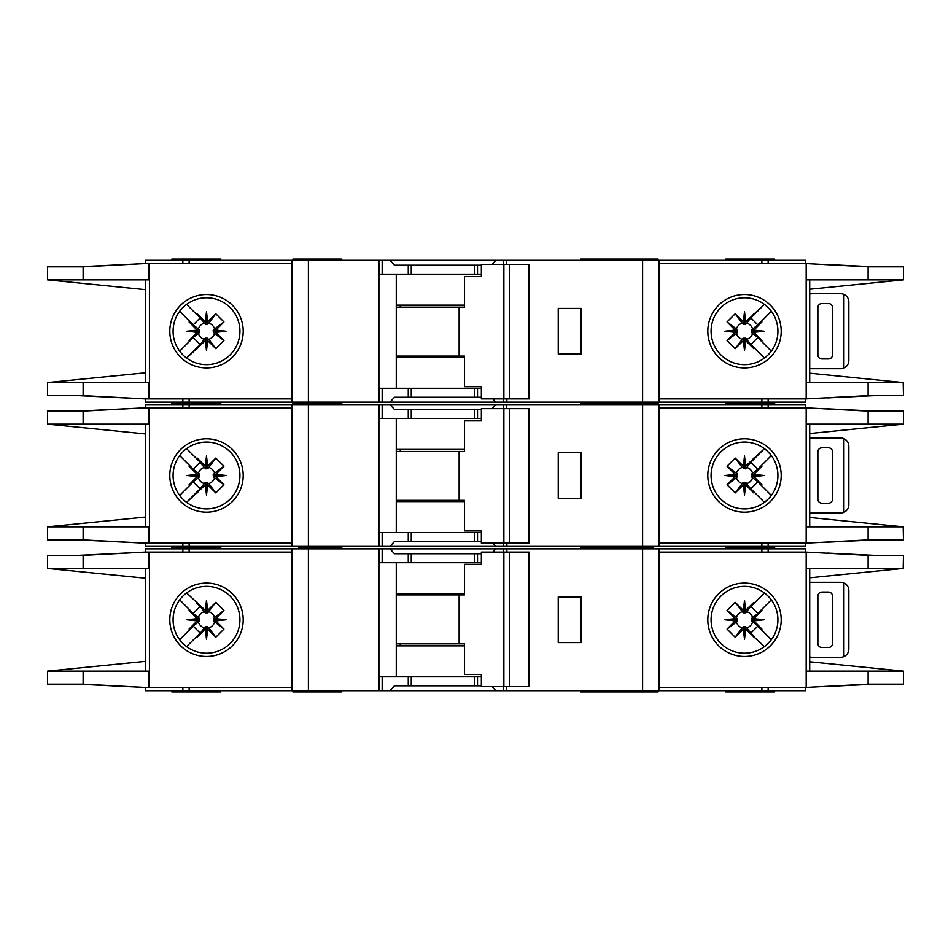 <?xml version="1.0" encoding="UTF-8"?>
<svg xmlns="http://www.w3.org/2000/svg" width="951" height="951" viewBox="0 0 951 951"><rect width="100%" height="100%" fill="white"/><g stroke="black" fill="none" stroke-linecap="round" stroke-linejoin="round"><path stroke-width="1.43" d="M471.827 541.523L464.492 541.523M421.293 541.523L413.958 541.523M413.958 409.477L421.293 409.477M464.492 409.477L471.827 409.477M206.498 482.442L205.273 482.454L205.273 484.986L206.498 484.855L206.498 482.442L208.78 483.56A8.381 8.381 0 0 0 214.569 477.782L213.464 476.724L215.984 476.724L215.877 474.371L223.949 466.204L214.569 473.218A8.381 8.381 0 0 0 208.78 467.44L207.734 468.546L207.734 466.014L205.38 466.133L197.202 458.061L204.227 467.44A8.381 8.381 0 0 0 198.438 473.218L199.544 474.276L197.023 474.276L197.13 476.629L189.059 484.796L198.438 477.782A8.381 8.381 0 0 0 204.227 483.56L205.273 482.454M198.438 477.782L199.544 476.724L199.544 474.276M204.227 467.44L205.891 468.867L207.734 468.546M745.727 482.454L743.266 482.454L743.266 484.986L745.62 484.867L753.798 492.939L745.727 482.454L745.727 484.986M743.266 484.986L735.194 492.939L727.051 484.796L736.431 477.782A8.381 8.381 0 0 0 742.22 483.56L743.266 482.454M736.431 477.782L737.536 476.724L737.536 474.276L735.016 474.276L735.123 476.629L727.051 484.796M735.016 474.276L727.051 466.204L735.194 458.061L742.22 467.44A8.381 8.381 0 0 0 736.431 473.218L737.536 474.276M742.22 467.44L745.108 468.867L745.727 466.014L744.502 466.145L744.502 468.558M751.445 475.5L751.456 476.724L753.977 476.724L753.858 475.5L751.445 475.5L751.456 474.276L753.977 474.276L761.941 466.204L752.562 473.218A8.381 8.381 0 0 0 746.773 467.44L745.727 468.546M753.87 474.371L764.045 475.5L753.858 475.5L753.977 474.276M743.373 466.133L744.502 455.957L744.502 466.145L743.266 466.014L743.266 468.546M214.569 473.218L213.131 474.894L213.464 476.724M213.452 475.5L226.053 475.5L215.877 476.629M213.464 474.276L215.984 474.276M206.498 468.558L206.498 455.957L207.627 466.133M205.273 468.546L205.273 466.014M580.657 546.421L580.657 547.645L617.009 547.645L617.009 546.421M341.813 546.421L341.813 547.645L332.03 547.645L332.03 546.421M653.61 546.421L653.61 547.645L624.855 547.645L653.61 547.645L653.61 548.858M220.763 546.421L220.763 547.645L171.858 547.645L220.763 547.645L220.763 548.858M658.092 404.579L658.092 403.355L580.657 403.355L617.009 403.355L617.009 402.142M580.657 404.579L580.657 402.142M609.187 404.579L609.187 402.142M341.813 404.579L341.813 403.355L292.908 403.355L292.908 404.579M725.744 404.579L725.744 403.355L774.661 403.355L725.744 403.355L725.744 402.142M173.082 475.5A33.416 33.416 0 0 0 206.498 508.916A33.416 33.416 0 0 0 239.925 475.5A33.416 33.416 0 0 0 206.498 442.084A33.416 33.416 0 0 0 173.082 475.5M206.498 512.197A36.697 36.697 0 0 1 169.801 475.5A36.697 36.697 0 0 1 206.498 438.803A36.697 36.697 0 0 1 243.194 475.5A36.697 36.697 0 0 1 206.498 512.197M744.502 442.084A33.416 33.416 0 0 1 764.259 448.551A33.416 33.416 0 0 0 711.075 475.5A33.416 33.416 0 0 0 764.259 502.449A33.416 33.416 0 0 0 764.259 448.551L767.184 450.964M744.502 512.197A36.697 36.697 0 0 1 707.806 475.5A36.697 36.697 0 0 1 744.502 438.803A36.697 36.697 0 0 1 781.199 475.5A36.697 36.697 0 0 1 744.502 512.197M768.135 499.12L764.259 502.449M903.177 526.83L903.45 539.895L868.097 539.895L806.175 543.152L806.175 526.854L903.177 526.854L809.705 517.475M868.097 411.105L903.45 411.105L903.45 424.146L806.175 424.146L806.175 407.848L868.097 411.105L868.097 424.146M809.705 433.525L903.177 424.17M770.358 454.328L766.684 450.512M768.337 498.918L770.595 496.386M766.684 500.488A33.416 33.416 0 0 1 744.502 508.916M658.912 543.152L805.628 543.152L805.628 546.421L658.912 546.421L658.912 404.579L805.628 404.579L805.628 407.848L658.912 407.848M806.175 543.152L806.175 407.848M809.705 526.854L809.705 424.146M145.372 407.848L145.372 404.579L382.159 404.579L382.159 418.44L378.902 418.44L378.902 546.421L145.372 546.421L145.372 543.152M481.361 418.44L408.264 418.44L408.264 409.477L394.463 409.477L389.958 404.579L382.159 404.579M389.958 404.579L495.84 404.579L492.083 408.657M503.638 408.657L503.638 404.579L495.84 404.579M503.638 404.579L642.603 404.579L642.603 546.421L506.883 546.421L506.883 543.152M658.912 404.579L642.603 404.579M658.912 546.421L642.603 546.421M506.479 543.152L506.883 546.421M506.479 546.421L503.638 546.421L503.638 543.152M492.832 543.152L495.84 546.421L503.638 546.421M495.84 546.421L389.958 546.421L394.463 541.523L408.264 541.523L408.264 532.56L379.318 532.56L378.902 546.421M382.159 532.56L382.159 546.421L389.958 546.421M382.159 546.421L379.318 546.421M874.813 539.895L827.394 542.189M842.087 541.357L872.388 539.895M827.394 408.811L874.813 411.105M842.087 409.643L872.388 411.105M774.661 404.579L774.661 402.142M220.763 402.142L220.763 403.355L171.858 403.355L171.858 404.579M292.088 543.152L144.909 543.152L83.117 539.895L47.55 539.895L47.55 526.854L145.372 517.071M148.927 407.848L148.927 424.146L83.117 424.146L83.117 411.105L144.909 407.848L292.088 407.848M145.372 424.146L145.372 526.854M83.117 411.105L47.55 411.105L47.55 424.146L145.372 433.929M47.847 526.854L148.927 526.854L148.927 543.152M83.117 424.146L47.847 424.146M197.023 474.276L189.059 466.204L189.499 465.419L193.219 469.128L179.668 455.577M193.219 469.128L200.138 462.21L196.417 458.501L200.138 462.21M186.586 448.658L196.417 458.501L197.202 458.061M205.273 484.986L186.586 502.342L200.138 488.79L193.219 481.872L179.668 495.423L189.499 485.581L189.059 484.796M205.38 466.133L206.498 455.957M207.734 466.014L215.806 458.061L223.949 466.204M215.877 474.371L226.053 475.5M215.984 476.724L223.949 484.796L215.806 492.939L208.78 483.56M207.627 484.867L206.498 495.043L206.498 484.855L207.627 484.867L215.806 492.939M206.498 495.043L205.38 484.867M196.417 492.499L200.138 488.79M193.219 481.872L189.499 485.581M197.13 476.629L186.955 475.5L197.13 474.371M144.909 407.848L78.137 411.105M80.169 411.105L129.728 408.645M78.137 539.895L144.909 543.152M80.169 539.895L129.728 542.355M292.088 546.421L292.088 404.579M408.264 418.44L382.159 418.44M408.264 409.477L481.361 409.477M581.061 498.324L581.061 452.676L558.237 452.676L558.237 498.324L581.061 498.324M171.858 546.421L171.858 548.858M725.744 546.421L725.744 547.645L774.661 547.645L774.661 546.421M481.361 532.56L408.264 532.56M481.361 541.523L408.264 541.523M396.27 418.44L396.27 532.56M580.657 548.858L580.657 547.645L624.855 547.645L624.855 546.421M301.063 546.421L301.063 547.645L341.813 547.645L341.813 548.858M298.614 546.421L298.614 547.645L332.03 547.645L332.03 548.858M198.438 473.218L189.059 466.204M204.227 483.56L197.202 492.939M215.806 458.061L208.78 467.44M223.949 484.796L214.569 477.782M207.734 484.986L207.734 482.454M197.023 476.724L199.544 476.724M186.955 475.5L199.555 475.5M753.977 476.724L761.941 484.796L761.501 485.581L757.781 481.872L771.332 495.423M757.781 481.872L750.862 488.79L754.583 492.499L750.862 488.79M764.414 502.342L754.583 492.499L753.798 492.939M745.727 466.014L764.414 448.67L750.862 462.21L757.781 469.128L771.332 455.577L761.501 465.419L761.941 466.204M745.62 484.867L744.502 495.043L743.373 484.867M735.123 476.629L724.947 475.5L735.123 474.371M743.266 466.014L735.194 458.061M744.502 455.957L745.62 466.133M754.583 458.501L750.862 462.21M757.781 469.128L761.501 465.419M764.045 475.5L753.87 476.629M828.452 447.79L821.937 447.79A4.077 4.077 0 0 0 817.86 451.856L817.86 499.144A4.077 4.077 0 0 0 821.937 503.21L828.452 503.21A4.077 4.077 0 0 0 832.529 499.144L832.529 451.856A4.077 4.077 0 0 0 828.452 447.79M843.941 512.316L843.941 438.684C847.044 440.218 848.672 442.702 848.839 446.15L848.839 504.85C848.672 508.298 847.044 510.782 843.941 512.316A8.155 8.155 0 0 1 840.684 512.993L812.154 512.993A8.155 8.155 0 0 1 809.705 512.625M809.705 438.375A8.155 8.155 0 0 1 812.154 438.007L840.684 438.007A8.155 8.155 0 0 1 843.941 438.684M727.051 466.204L736.431 473.218M737.548 475.5L724.947 475.5M737.536 476.724L735.016 476.724M746.773 467.44L753.798 458.061M735.194 492.939L742.22 483.56M752.562 473.218L751.456 474.276M744.502 482.442L744.502 495.043M746.773 483.56A8.381 8.381 0 0 0 752.562 477.782L751.456 476.724M752.562 477.782L761.941 484.796M509.605 543.152L481.361 543.152L481.361 530.931L464.48 530.931L464.48 500.357L459.143 500.357L459.143 451.452L464.48 451.452L464.48 420.889L481.361 420.889L481.361 408.657L528.649 408.657L528.649 543.152L509.605 543.152L509.605 408.657M528.649 543.152L529.255 543.152L529.255 408.657L528.649 408.657M503.875 543.152L503.875 408.657M481.361 420.889L480.35 420.889M396.27 500.357L459.143 500.357M459.143 451.452L396.27 451.452M464.48 501.581L396.27 501.581M396.27 449.419L464.48 449.419M471.827 397.245L464.492 397.245M421.293 397.245L413.958 397.245M413.958 265.198L421.293 265.198M464.492 265.198L471.827 265.198M206.498 338.164L205.273 338.176L205.273 340.708L206.498 340.577L206.498 338.164L208.78 339.281A8.381 8.381 0 0 0 214.569 333.504L213.464 332.446L215.984 332.446L215.877 330.092L223.949 321.925L214.569 328.939A8.381 8.381 0 0 0 208.78 323.162L207.734 324.255L207.734 321.735L205.38 321.854L197.202 313.782L204.227 323.162A8.381 8.381 0 0 0 198.438 328.939L199.544 329.997L197.023 329.997L197.13 332.339L189.059 340.517L198.438 333.504A8.381 8.381 0 0 0 204.227 339.281L205.273 338.176M198.438 333.504L199.544 332.446L199.544 329.997M204.227 323.162L205.891 324.588L207.734 324.255M745.727 338.176L743.266 338.176L743.266 340.708L745.62 340.589L753.798 348.66L745.727 338.176L745.727 340.708M743.266 340.708L735.194 348.66L727.051 340.517L736.431 333.504A8.381 8.381 0 0 0 742.22 339.281L743.266 338.176M736.431 333.504L737.536 332.446L737.536 329.997L735.016 329.997L735.123 332.339L727.051 340.517M735.016 329.997L727.051 321.925L735.194 313.782L742.22 323.162A8.381 8.381 0 0 0 736.431 328.939L737.536 329.997M742.22 323.162L745.108 324.588L745.727 321.735L744.502 321.854L744.502 324.279M751.445 331.221L751.456 332.446L753.977 332.446L753.858 331.221L751.445 331.221L751.456 329.997L753.977 329.997L761.941 321.925L752.562 328.939A8.381 8.381 0 0 0 746.773 323.162L745.727 324.255M753.87 330.092L764.045 331.221L753.858 331.221L753.977 329.997M743.373 321.854L744.502 311.678L744.502 321.854L743.266 321.735L743.266 324.255M214.569 328.939L213.131 330.615L213.464 332.446M213.452 331.221L226.053 331.221L215.877 332.339M213.464 329.997L215.984 329.997M206.498 324.279L206.498 311.678L207.627 321.854M205.273 324.255L205.273 321.735M341.813 402.142L341.813 403.355L332.03 403.355L332.03 402.142M653.61 402.142L653.61 403.355M658.092 260.301L658.092 259.076L580.657 259.076L580.657 260.301M609.187 260.301L609.187 259.076M341.813 260.301L341.813 259.076L292.908 259.076L292.908 260.301M725.744 260.301L725.744 259.076L774.661 259.076L774.661 260.301M173.082 331.221A33.416 33.416 0 0 0 206.498 364.637A33.416 33.416 0 0 0 239.925 331.221A33.416 33.416 0 0 0 206.498 297.794A33.416 33.416 0 0 0 173.082 331.221M206.498 367.918A36.697 36.697 0 0 1 169.801 331.221A36.697 36.697 0 0 1 206.498 294.525A36.697 36.697 0 0 1 243.194 331.221A36.697 36.697 0 0 1 206.498 367.918M744.502 297.794A33.416 33.416 0 0 1 764.259 304.272A33.416 33.416 0 0 0 711.075 331.221A33.416 33.416 0 0 0 764.259 358.17A33.416 33.416 0 0 0 764.259 304.272L767.184 306.686M744.502 367.918A36.697 36.697 0 0 1 707.806 331.221A36.697 36.697 0 0 1 744.502 294.525A36.697 36.697 0 0 1 781.199 331.221A36.697 36.697 0 0 1 744.502 367.918M768.135 354.842L764.259 358.17M903.177 382.552L903.45 395.616L868.097 395.616L806.175 398.873L806.175 382.575L903.177 382.575L809.705 373.196M868.097 266.827L903.45 266.827L903.45 279.867L806.175 279.867L806.175 263.558L868.097 266.827L868.097 279.867M809.705 289.235L903.177 279.891M770.358 310.05L766.684 306.234M768.337 354.64L770.595 352.108M766.684 356.209A33.416 33.416 0 0 1 744.502 364.637M658.912 398.873L805.628 398.873L805.628 402.142L658.912 402.142L658.912 260.301L805.628 260.301L805.628 263.558L658.912 263.558M806.175 398.873L806.175 263.558M809.705 382.575L809.705 279.867M145.372 263.558L145.372 260.301L382.159 260.301L382.159 274.161L378.902 274.161L378.902 402.142L145.372 402.142L145.372 398.873M481.361 274.161L408.264 274.161L408.264 265.198L394.463 265.198L389.958 260.301L382.159 260.301M389.958 260.301L495.84 260.301L492.083 264.378M503.638 264.378L503.638 260.301L495.84 260.301M503.638 260.301L642.603 260.301L642.603 402.142L506.883 402.142L506.883 398.873M658.912 260.301L642.603 260.301M658.912 402.142L642.603 402.142M506.479 398.873L506.883 402.142M506.479 402.142L503.638 402.142L503.638 398.873M492.832 398.873L495.84 402.142L503.638 402.142M495.84 402.142L389.958 402.142L394.463 397.245L408.264 397.245L408.264 388.281L379.318 388.281L378.902 402.142M382.159 388.281L382.159 402.142L389.958 402.142M382.159 402.142L379.318 402.142M874.813 395.616L827.394 397.91M842.087 397.078L872.388 395.616M827.394 264.533L874.813 266.827M842.087 265.365L872.388 266.827M220.763 260.301L220.763 259.076L171.858 259.076L171.858 260.301M292.088 398.873L144.909 398.873L83.117 395.616L47.55 395.616L47.55 382.575L145.372 372.792M148.927 263.558L148.927 279.867L83.117 279.867L83.117 266.827L144.909 263.558L292.088 263.558M145.372 279.867L145.372 382.575M83.117 266.827L47.55 266.827L47.55 279.867L145.372 289.651M148.927 398.873L148.927 382.575L47.847 382.54M83.117 279.867L47.847 279.867M197.023 329.997L189.059 321.925L189.499 321.141L193.219 324.85L179.668 311.298M193.219 324.85L200.138 317.931L196.417 314.222L200.138 317.931M186.586 304.379L196.417 314.222L197.202 313.782M205.273 340.708L186.586 358.051L200.138 344.5L193.219 337.593L179.668 351.145L189.499 341.302L189.059 340.517M205.38 321.854L206.498 311.678M207.734 321.735L215.806 313.782L223.949 321.925M215.877 330.092L226.053 331.221M215.984 332.446L223.949 340.517L215.806 348.66L208.78 339.281M207.627 340.589L206.498 350.764L206.498 340.577L207.627 340.589L215.806 348.66M206.498 350.764L205.38 340.589M196.417 348.221L200.138 344.5M193.219 337.593L189.499 341.302M197.13 332.339L186.955 331.221L197.13 330.092M144.909 263.558L78.137 266.827M80.169 266.827L129.728 264.366M78.137 395.616L144.909 398.873M80.169 395.616L129.728 398.077M292.088 402.142L292.088 260.301M408.264 274.161L382.159 274.161M408.264 265.198L481.361 265.198M581.061 354.045L581.061 308.397L558.237 308.397L558.237 354.045L581.061 354.045M171.858 402.142L171.858 403.355L220.763 403.355L220.763 404.579M481.361 388.281L408.264 388.281M481.361 397.245L408.264 397.245M396.27 274.161L396.27 388.281M624.855 402.142L624.855 403.355M301.063 402.142L301.063 403.355M198.438 328.939L189.059 321.925M204.227 339.281L197.202 348.66M215.806 313.782L208.78 323.162M223.949 340.517L214.569 333.504M207.734 340.708L207.734 338.176M197.023 332.446L199.544 332.446M186.955 331.221L199.555 331.221M753.977 332.446L761.941 340.517L761.501 341.302L757.781 337.593L771.332 351.145M757.781 337.593L750.862 344.5L754.583 348.221L750.862 344.5M764.414 358.051L754.583 348.221L753.798 348.66M745.727 321.735L764.414 304.379L750.862 317.931L757.781 324.85L771.332 311.298L761.501 321.141L761.941 321.925M745.62 340.589L744.502 350.764L743.373 340.589M735.123 332.339L724.947 331.221L735.123 330.092M743.266 321.735L735.194 313.782M744.502 311.678L745.62 321.854M754.583 314.222L750.862 317.931M757.781 324.85L761.501 321.141M764.045 331.221L753.87 332.339M828.452 303.5L821.937 303.5A4.077 4.077 0 0 0 817.86 307.577L817.86 354.854A4.077 4.077 0 0 0 821.937 358.931L828.452 358.931A4.077 4.077 0 0 0 832.529 354.854L832.529 307.577A4.077 4.077 0 0 0 828.452 303.5M843.941 368.037L843.941 294.406C847.044 295.939 848.672 298.424 848.839 301.871L848.839 360.56C848.672 364.019 847.044 366.504 843.941 368.037A8.155 8.155 0 0 1 840.684 368.715L812.154 368.715A8.155 8.155 0 0 1 809.705 368.346M809.705 294.097A8.155 8.155 0 0 1 812.154 293.728L840.684 293.728A8.155 8.155 0 0 1 843.941 294.406M727.051 321.925L736.431 328.939M737.548 331.221L724.947 331.221M737.536 332.446L735.016 332.446M746.773 323.162L753.798 313.782M735.194 348.66L742.22 339.281M752.562 328.939L751.456 329.997M744.502 338.164L744.502 350.764M746.773 339.281A8.381 8.381 0 0 0 752.562 333.504L751.456 332.446M752.562 333.504L761.941 340.517M509.605 398.873L481.361 398.873L481.361 386.653L464.48 386.653L464.48 356.078L459.143 356.078L459.143 307.173L464.48 307.173L464.48 276.61L481.361 276.61L481.361 264.378L528.649 264.378L528.649 398.873L509.605 398.873L509.605 264.378M528.649 398.873L529.255 398.873L529.255 264.378L528.649 264.378M503.875 398.873L503.875 264.378M481.361 276.61L480.35 276.61M396.27 356.078L459.143 356.078M459.143 307.173L396.27 307.173M464.48 357.303L396.27 357.303M396.27 305.14L464.48 305.14M207.627 610.411L206.498 600.236L206.498 610.423L207.627 610.411L215.806 602.34L207.734 612.824L205.273 612.824L205.273 610.292L186.586 592.948M208.78 611.719A8.381 8.381 0 0 1 214.569 617.496L213.464 618.554L215.984 618.554L215.877 620.908L226.053 619.779L215.877 618.661M215.877 620.908L223.949 629.075L213.464 621.003L213.464 618.554M214.569 622.061A8.381 8.381 0 0 1 208.78 627.838L207.734 626.745L207.734 629.265L205.38 629.146L206.498 639.322L207.627 629.146M205.38 629.146L197.202 637.218L205.273 626.745L207.734 626.745M744.502 612.836L744.502 610.423L745.62 610.411L753.798 602.34L745.727 612.824L743.266 612.824L743.266 610.292L735.194 602.34L727.051 610.483L736.431 617.496L737.548 619.779L737.536 621.003L735.016 621.003L727.051 629.075L735.194 637.218L742.22 627.838A8.381 8.381 0 0 1 736.431 622.061L737.536 621.003M746.773 611.719A8.381 8.381 0 0 1 752.562 617.496L751.456 618.554L753.977 618.554L753.87 620.908L764.045 619.779L753.87 618.661M753.87 620.908L761.941 629.075L751.456 621.003L751.456 618.554M752.562 622.061A8.381 8.381 0 0 1 746.773 627.838L745.727 626.745L745.727 629.265L743.373 629.146L744.502 639.322L745.62 629.146M742.22 627.838L743.884 626.412L745.727 626.745M764.045 619.779L751.445 619.779M744.502 639.322L744.502 626.721M213.452 619.779L226.053 619.779M206.498 626.721L206.498 639.322M624.855 548.858L624.855 547.645L617.009 547.645L617.009 548.858M580.657 690.699L580.657 691.924L609.187 691.924L609.187 690.699M658.092 690.699L658.092 691.924L609.187 691.924M341.813 690.699L341.813 691.924L292.908 691.924L292.908 690.699M725.744 690.699L725.744 691.924L774.661 691.924L774.661 690.699M206.498 586.363A33.416 33.416 0 0 1 239.925 619.779A33.416 33.416 0 0 1 206.498 653.206A33.416 33.416 0 0 1 173.082 619.779A33.416 33.416 0 0 1 206.498 586.363M206.498 656.475A36.697 36.697 0 0 0 243.194 619.779A36.697 36.697 0 0 0 206.498 583.082A36.697 36.697 0 0 0 169.801 619.779A36.697 36.697 0 0 0 206.498 656.475M766.684 594.791A33.416 33.416 0 0 0 744.502 586.363A33.416 33.416 0 0 1 764.259 646.728A33.416 33.416 0 0 1 744.502 653.206A33.416 33.416 0 0 0 764.259 646.728L767.184 644.314M744.502 656.475A36.697 36.697 0 0 0 781.199 619.779A36.697 36.697 0 0 0 744.502 583.082A36.697 36.697 0 0 0 707.806 619.779A36.697 36.697 0 0 0 744.502 656.475M768.135 596.158L770.595 598.892M768.337 596.36L764.259 592.83M770.358 640.95L766.684 644.766M903.177 568.448L903.45 555.384L868.097 555.384L806.175 552.127L806.175 568.425L903.177 568.425L809.705 577.804M868.097 684.173L903.45 684.173L903.45 671.133L806.175 671.133L806.175 687.442L868.097 684.173L868.097 671.133M809.705 661.765L903.177 671.109M744.502 653.206A33.416 33.416 0 0 1 711.075 619.779A33.416 33.416 0 0 1 744.502 586.363M658.912 552.127L805.628 552.127L805.628 548.858L658.912 548.858L658.912 690.699L805.628 690.699L805.628 687.442L658.912 687.442M806.175 552.127L806.175 687.442M809.705 568.425L809.705 671.133M658.912 690.699L642.603 690.699L642.603 548.858L506.883 548.858L506.883 552.127M503.638 686.622L503.638 690.699L642.603 690.699M503.638 690.699L495.84 690.699L492.083 686.622M481.361 676.839L408.264 676.839L408.264 685.802L394.463 685.802L389.958 690.699L495.84 690.699M389.958 690.699L382.159 690.699L382.159 676.839L378.902 676.839L378.902 548.858L145.372 548.858L145.372 552.127M308.397 548.858L308.397 690.699L382.159 690.699M308.397 690.699L189.142 690.699L189.142 687.442M145.372 687.442L145.372 690.699L189.142 690.699M658.912 548.858L642.603 548.858M481.361 562.719L382.159 562.719L382.159 548.858L378.902 548.858M382.159 548.858L389.958 548.858L394.463 553.755L408.264 553.755L408.264 562.719M492.832 552.127L495.84 548.858L389.958 548.858M495.84 548.858L503.638 548.858L503.638 552.127M506.479 552.127L506.479 548.858L503.638 548.858M842.087 553.922L872.388 555.384M874.813 555.384L827.394 553.09M827.394 686.467L874.813 684.173M842.087 685.635L872.388 684.173M220.763 690.699L220.763 691.924L171.858 691.924L171.858 690.699M148.927 687.442L148.927 671.133L83.117 671.133L83.117 684.173L144.909 687.442L292.088 687.442M292.088 552.127L144.909 552.127L83.117 555.384L47.55 555.384L47.55 568.425L145.372 578.208M145.372 671.133L145.372 568.425M83.117 684.173L47.55 684.173L47.55 671.133L145.372 661.349M47.847 671.109L83.117 671.133M148.927 552.127L148.927 568.425L47.847 568.46M197.023 621.003L197.13 618.661L186.955 619.779L199.555 619.779L199.544 621.003L197.023 621.003L189.059 629.075L189.499 629.859L193.219 626.15L179.668 639.702M200.138 633.069L196.417 636.778L200.138 633.069L193.219 626.15M186.586 646.621L196.417 636.778L197.202 637.218M205.273 610.292L206.498 610.423L206.498 612.836M206.498 600.236L205.38 610.411M215.984 618.554L223.949 610.483L215.806 602.34M207.734 629.265L215.806 637.218L223.949 629.075M196.417 602.779L200.138 606.5L196.417 602.779M200.138 606.5L193.219 613.407L189.499 609.698L189.059 610.483L198.438 617.496A8.381 8.381 0 0 1 204.227 611.719L197.202 602.34M179.668 599.855L193.219 613.407M186.955 619.779L197.13 620.908M197.13 618.661L189.059 610.483M80.169 684.173L129.728 686.634M78.137 684.173L144.909 687.442M78.137 555.384L144.909 552.127M80.169 555.384L129.728 552.923M292.088 548.858L292.088 690.699M408.264 676.839L382.159 676.839M464.492 685.802L471.827 685.802M413.958 685.802L421.293 685.802M408.264 685.802L481.361 685.802M581.061 596.955L581.061 642.603L558.237 642.603L558.237 596.955L581.061 596.955M725.744 548.858L725.744 547.645L774.661 547.645L774.661 548.858M481.361 553.755L408.264 553.755M421.293 553.755L413.958 553.755M471.827 553.755L464.492 553.755M382.159 562.719L379.318 562.719L379.318 548.858M396.27 676.839L396.27 562.719M301.063 548.858L301.063 547.645L298.614 547.645L298.614 548.858M204.227 627.838A8.381 8.381 0 0 1 198.438 622.061L189.059 629.075M205.273 626.745L205.273 629.265M215.806 637.218L208.78 627.838M213.464 621.003L215.984 621.003M223.949 610.483L214.569 617.496M207.734 610.292L207.734 612.824M204.227 611.719L205.273 612.824M197.023 618.554L199.544 618.554L199.555 619.779M198.438 617.496L199.544 618.554M198.438 622.061L199.544 621.003M753.977 618.554L761.941 610.483L761.501 609.698L757.781 613.407L771.332 599.855M750.862 606.5L754.583 602.779L750.862 606.5L757.781 613.407M764.414 592.948L754.583 602.779L753.798 602.34M745.727 629.265L764.414 646.621M743.373 629.146L735.194 637.218M735.016 621.003L735.123 618.661L724.947 619.779L735.123 620.908M735.123 618.661L727.051 610.483M743.266 610.292L744.502 610.423L744.502 600.236L743.373 610.411M745.62 610.411L744.502 600.236M754.583 636.778L750.862 633.069L754.583 636.778M750.862 633.069L757.781 626.15L761.501 629.859L761.941 629.075M771.332 639.702L757.781 626.15M828.452 647.5L821.937 647.5A4.077 4.077 0 0 1 817.86 643.423L817.86 596.146A4.077 4.077 0 0 1 821.937 592.069L828.452 592.069A4.077 4.077 0 0 1 832.529 596.146L832.529 643.423A4.077 4.077 0 0 1 828.452 647.5M809.705 656.903A8.155 8.155 0 0 0 812.154 657.272L840.684 657.272A8.155 8.155 0 0 0 843.941 656.594C847.044 655.061 848.672 652.576 848.839 649.129L848.839 590.44C848.672 586.981 847.044 584.496 843.941 582.963L843.941 656.594M843.941 582.963A8.155 8.155 0 0 0 840.684 582.285L812.154 582.285A8.155 8.155 0 0 0 809.705 582.654M727.051 629.075L736.431 622.061M743.266 629.265L743.266 626.745M737.548 619.779L724.947 619.779M737.536 618.554L735.016 618.554M746.773 627.838L753.798 637.218M735.194 602.34L743.266 612.824M736.431 617.496A8.381 8.381 0 0 1 742.22 611.719M753.977 621.003L751.456 621.003M745.727 612.824L745.727 610.292M752.562 617.496L761.941 610.483M509.605 552.127L481.361 552.127L481.361 564.347L464.48 564.347L464.48 594.922L459.143 594.922L459.143 643.827L464.48 643.827L464.48 674.39L481.361 674.39L481.361 686.622L528.649 686.622L528.649 552.127L509.605 552.127L509.605 686.622M528.649 552.127L529.255 552.127L529.255 686.622L528.649 686.622M503.875 552.127L503.875 686.622M481.361 674.39L480.35 674.39M396.27 594.922L459.143 594.922M459.143 643.827L396.27 643.827M464.48 593.697L396.27 593.697M396.27 645.86L464.48 645.86M868.097 526.854L868.097 539.895M768.146 407.848L768.146 404.579M761.858 407.848L761.858 404.579M761.858 543.152L761.858 546.421M768.146 543.152L768.146 546.421M149.438 407.848L149.438 543.152M83.117 539.895L83.117 526.854M182.854 404.579L182.854 407.848M189.142 404.579L189.142 407.848M308.397 546.421L308.397 404.579M379.152 404.579L379.152 418.44M477.521 418.44L477.521 409.477M506.633 408.657L506.633 404.579M189.142 543.152L189.142 546.421M182.854 543.152L182.854 546.421M477.521 541.523L477.521 532.56M309.206 546.421L309.206 548.858M400.276 500.357L400.276 501.581M400.276 449.419L400.276 451.452M474.525 418.44L474.525 409.477M411.26 418.44L411.26 409.477M474.525 541.523L474.525 532.56M411.26 541.523L411.26 532.56M868.097 382.575L868.097 395.616M768.146 263.558L768.146 260.301M761.858 263.558L761.858 260.301M761.858 398.873L761.858 402.142M768.146 398.873L768.146 402.142M149.438 263.558L149.438 398.873M83.117 395.616L83.117 382.575M182.854 260.301L182.854 263.558M189.142 260.301L189.142 263.558M308.397 402.142L308.397 260.301M379.152 260.301L379.152 274.161M477.521 274.161L477.521 265.198M506.633 264.378L506.633 260.301M189.142 398.873L189.142 402.142M182.854 398.873L182.854 402.142M477.521 397.245L477.521 388.281M309.206 402.142L309.206 403.355M400.276 356.078L400.276 357.303M400.276 305.14L400.276 307.173M474.525 274.161L474.525 265.198M411.26 274.161L411.26 265.198M474.525 397.245L474.525 388.281M411.26 397.245L411.26 388.281M868.097 568.425L868.097 555.384M768.146 687.442L768.146 690.699M761.858 687.442L761.858 690.699M761.858 552.127L761.858 548.858M768.146 552.127L768.146 548.858M149.438 687.442L149.438 552.127M83.117 555.384L83.117 568.425M182.854 690.699L182.854 687.442M379.152 690.699L379.152 676.839M477.521 676.839L477.521 685.802M506.633 686.622L506.633 690.699M189.142 552.127L189.142 548.858M182.854 552.127L182.854 548.858M477.521 553.755L477.521 562.719M400.276 594.922L400.276 593.697M400.276 645.86L400.276 643.827M474.525 676.839L474.525 685.802M411.26 676.839L411.26 685.802M474.525 553.755L474.525 562.719M411.26 553.755L411.26 562.719M609.187 546.421L609.187 548.858M298.614 402.142L298.614 403.355"/></g></svg>
